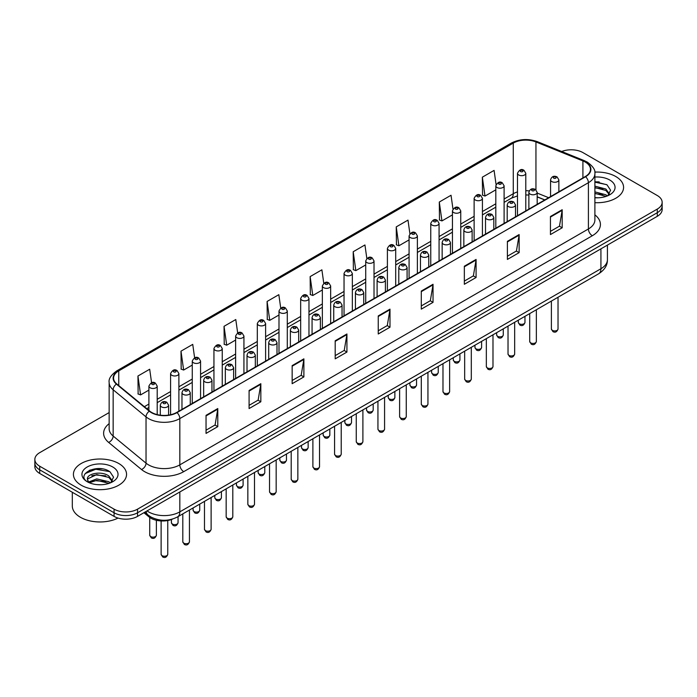 <?xml version="1.0" encoding="UTF-8"?>
<svg xmlns="http://www.w3.org/2000/svg" width="697" height="697" viewBox="0 0 697 697"><rect width="100%" height="100%" fill="white"/><g stroke="black" fill="none" stroke-linecap="round" stroke-linejoin="round"><path stroke-width="1.05" d="M544.723 199.961L537.178 196.911M172.682 519.03A16.606 9.584 180 0 1 149.01 516.904L143.913 512.704M615.799 176.541A26.564 15.334 0 0 0 594.785 172.107A26.564 15.334 0 0 1 615.799 176.541A26.564 15.334 0 0 1 623.58 187.388A26.564 15.334 0 0 0 615.799 176.541M118.769 463.505A26.564 15.334 0 0 0 89.817 460.177A26.564 15.334 0 0 0 73.42 474.352A26.564 15.334 0 0 0 81.201 485.199A26.564 15.334 0 0 0 110.152 488.519A26.564 15.334 0 0 0 126.549 474.352A26.564 15.334 0 0 0 118.769 463.505A26.564 15.334 0 0 0 89.817 460.177A26.564 15.334 0 0 0 73.42 474.352A26.564 15.334 0 0 0 81.201 485.199A26.564 15.334 0 0 0 110.152 488.519A26.564 15.334 0 0 0 126.549 474.352A26.564 15.334 0 0 0 118.769 463.505M585.28 162.087A17.713 10.228 180 0 1 590.464 169.319A17.713 10.228 180 0 1 585.28 176.541L176.69 412.441A17.713 10.228 180 0 1 149.663 411.073L116.782 383.96A17.713 10.228 180 0 1 113.576 378.096A17.713 10.228 180 0 1 118.76 370.865L513.271 143.103A17.713 10.228 180 0 1 535.949 141.953L582.91 160.937A17.713 10.228 180 0 1 585.28 162.087M585.585 161.904A18.157 10.481 0 0 0 583.162 160.728L536.211 141.744A18.157 10.481 0 0 0 512.957 142.92L118.446 370.691A18.157 10.481 0 0 0 116.416 384.108L149.297 411.221A18.157 10.481 0 0 0 177.003 412.624L585.585 176.724A18.157 10.481 0 0 0 585.585 161.904M109.15 412.572L39.712 452.658A16.606 9.584 0 0 0 34.85 459.436L34.85 466.668A16.606 9.584 0 0 0 39.712 473.446L114.073 516.381L114.073 512.765A16.606 9.584 0 0 0 137.553 512.765L657.288 212.698A16.606 9.584 0 0 0 662.15 205.92A16.606 9.584 0 0 1 657.288 212.698L137.553 512.765A16.606 9.584 0 0 1 114.073 512.765L39.712 469.83L114.073 512.765L114.073 509.15A16.606 9.584 0 0 0 137.553 509.15L657.288 209.083A16.606 9.584 0 0 0 662.15 202.304A16.606 9.584 0 0 0 657.288 195.526L582.927 152.591A16.606 9.584 0 0 0 561.695 151.51M34.85 463.052A16.606 9.584 0 0 0 39.712 469.83A16.606 9.584 0 0 1 34.85 463.052M206.042 415.334L206.042 433.412L217.786 426.634L217.786 408.555L206.042 415.334M206.042 430.197L215.085 424.978L217.734 409.156A4.426 2.553 -120 0 0 217.786 408.555M215.007 425.031L217.786 426.634M249.09 390.477L249.09 408.555L260.835 401.777L260.835 383.698L249.09 390.477M249.09 405.349L258.134 400.122L260.783 384.3A4.426 2.553 -120 0 0 260.835 383.698M258.056 400.174L260.835 401.777M292.148 365.62L292.148 383.698L303.883 376.92L303.883 358.842L292.148 365.62M292.148 380.492L301.182 375.274L303.84 359.443A4.426 2.553 -120 0 0 303.883 358.842M301.104 375.317L303.883 376.92M335.196 340.772L335.196 358.842L346.932 352.063L346.932 333.985L335.196 340.772M335.196 355.636L344.24 350.417L346.888 334.586A4.426 2.553 -120 0 0 346.932 333.985M344.161 350.46L346.932 352.063M550.447 216.497L550.447 234.567L562.183 227.788L562.183 209.719L550.447 216.497M550.447 231.36L559.491 226.142L562.139 210.32A4.426 2.553 -120 0 0 562.183 209.719M559.403 226.185L562.183 227.788M507.39 241.345L507.39 259.423L519.134 252.645L519.134 234.567L507.39 241.345M507.39 256.217L516.433 250.998L519.091 235.168A4.426 2.553 -120 0 0 519.134 234.567M516.355 251.042L519.134 252.645M464.341 266.202L464.341 284.28L476.086 277.502L476.086 259.423L464.341 266.202M464.341 281.074L473.385 275.855L476.034 260.025A4.426 2.553 -120 0 0 476.086 259.423M473.307 275.899L476.086 277.502M421.293 291.058L421.293 309.137L433.037 302.359L433.037 284.28L421.293 291.058M421.293 305.931L430.337 300.703L432.985 284.881A4.426 2.553 -120 0 0 433.037 284.28M430.258 300.755L433.037 302.359M378.244 315.915L378.244 333.994L389.989 327.207L389.989 309.137L378.244 315.915M378.244 330.779L387.288 325.56L389.937 309.738A4.426 2.553 -120 0 0 389.989 309.137M387.21 325.604L389.989 327.207M594.889 202.679A26.564 15.334 0 0 0 623.58 187.388A26.564 15.334 0 0 1 594.889 202.679M34.85 459.436A16.606 9.584 0 0 0 39.712 466.215L114.073 509.15M237.668 332.931L235.786 319.531L224.042 326.309L224.234 344.274M194.62 357.822L192.738 344.379L180.993 351.157L181.185 369.131M151.58 382.749L149.689 369.236L137.945 376.014L138.137 393.979M366.831 258.448L364.94 244.961L353.196 251.739L353.388 269.713M409.897 233.722L407.989 220.113L396.245 226.891L396.436 244.856M452.972 209.065L451.037 195.256L439.293 202.034L439.485 219.999M496.072 184.531L494.086 170.399L482.35 177.177L482.533 195.143M280.717 308.065L278.835 294.674L267.099 301.452L267.282 319.418M323.774 283.235L321.883 269.817L310.148 276.596L310.339 294.561M310.148 276.596L312.796 295.484L322.354 289.969M312.796 295.484L310.148 294.491M353.196 251.739L355.845 270.628L365.716 264.93M355.845 270.628L353.196 269.643M396.245 226.891L398.893 245.771L409.078 239.899M398.893 245.771L396.245 244.786M439.293 202.034L441.95 220.923L452.44 214.859M441.95 220.923L439.293 219.93M482.35 177.177L484.999 196.066L495.811 189.828M484.999 196.066L482.35 195.073M267.099 301.452L269.748 320.341L278.992 315M269.748 320.341L267.099 319.348M224.042 326.309L226.699 345.198L235.63 340.04M226.699 345.198L224.042 344.205M180.993 351.157L183.642 370.046L192.267 365.071M183.642 370.046L180.993 369.062M137.945 376.014L140.594 394.903L148.905 390.111M140.594 394.903L137.945 393.91M102.198 468.863A22.138 12.781 0 0 0 89.242 470.405M599.228 181.908A22.138 12.781 0 0 0 594.889 181.9M114.073 516.381A16.606 9.584 0 0 0 137.553 516.381L657.288 216.314A16.606 9.584 0 0 0 662.15 209.536L662.15 202.304M594.889 197.617L598.209 197.791M594.889 191.875L605.867 194.768L607.331 195.944M594.889 193.313L606.129 196.388M594.889 186.143L605.867 189.026L609.457 193.993M594.889 187.571L605.867 190.464L609.178 194.367M594.889 197.739A18.044 10.42 0 0 0 609.779 194.759A18.044 10.42 0 0 0 609.779 180.026A18.044 10.42 0 0 0 594.889 177.047M607.758 195.77L610.581 190.211L607.009 184.827L594.889 181.603M594.889 182.161L606.765 184.661M594.889 187.894L602.766 188.878M594.889 193.635L602.766 194.62M72.314 492.265L72.314 505.987A27.671 15.979 0 0 0 80.416 517.279A27.671 15.979 0 0 0 118.063 518.08M96.961 484.624L101.178 484.746M88.685 481.976L96.744 478.9L108.828 481.723L110.292 482.899M89.425 482.751L96.744 480.338L109.098 483.343M88.815 482.533L87.517 479.501A12.511 7.223 0 0 0 89.538 482.847M112.426 480.956L108.828 475.99C101.318 470.388 85.87 473.847 87.517 479.501L87.474 478.952M87.552 479.675L87.9 478.752L96.744 474.596L108.828 477.419L112.139 481.322M110.718 482.725L113.55 477.175L109.969 471.782C97.31 462.686 74.806 474.674 87.805 482.028L88.449 482.429M112.748 466.981A18.044 10.42 0 0 0 87.221 466.981A18.044 10.42 0 0 0 87.221 481.714A18.044 10.42 0 0 0 112.748 481.714A18.044 10.42 0 0 0 112.748 466.981M85.165 473.594L95.759 469.247L109.725 471.625M91.786 475.711L95.759 474.988L105.735 475.842M91.786 481.444L95.759 480.721L105.735 481.583M149.01 515.763L149.01 516.904M594.889 214.859A27.671 15.979 180 0 1 592.319 235.743L183.738 471.642A5.532 3.197 60 0 1 179.826 464.864L588.407 228.965A22.138 12.781 0 0 0 594.889 219.93L594.889 173.649A22.138 12.781 180 0 1 588.407 182.692A5.532 3.197 -120 0 0 585.585 176.724M183.738 471.642A27.671 15.979 180 0 1 144.601 471.642A27.671 15.979 180 0 1 141.5 469.508L108.619 442.395A27.671 15.979 180 0 1 109.15 423.645M148.513 464.864A22.138 12.781 0 0 0 179.826 464.864L179.826 418.583A22.138 12.781 180 0 1 146.03 416.876L113.149 389.771A22.138 12.781 180 0 1 109.15 382.435L109.15 428.716A22.138 12.781 0 0 0 113.149 436.043L146.03 463.156A22.138 12.781 0 0 0 148.513 464.864M594.889 173.649C595.63 170.199 593.086 166.339 587.257 162.079L584.347 160.667A5.532 2.596 112 0 0 583.162 160.728M584.347 160.667L537.396 141.683C528.221 138.442 519.518 138.912 511.284 143.094A5.532 3.197 60 0 1 512.957 142.92M118.446 370.691A5.532 3.197 -120 0 0 116.782 370.865C111.032 374.995 108.488 378.854 109.15 382.435M116.416 384.108A5.532 3.703 129.5 0 0 113.149 389.771L113.149 436.043A5.532 3.703 -50.5 0 1 108.619 442.395M537.396 141.683A5.532 2.596 112 0 0 536.211 141.744M149.297 411.221A5.532 3.703 129.5 0 0 146.03 416.876L146.03 463.156A5.532 3.703 -50.5 0 1 141.5 469.508M177.003 412.624A5.532 3.197 60 0 1 179.826 418.583L588.407 182.692L588.407 228.965A5.532 3.197 60 0 0 592.319 235.743M137.553 509.15L137.553 516.381M657.288 209.083L657.288 216.314M39.712 466.215L39.712 473.446M118.76 370.865L118.76 385.598M582.91 160.937L582.91 177.909M535.949 141.953L535.949 189.819M548.635 197.695L537.178 193.069M529.232 190.917A17.713 10.228 0 0 0 525.791 190.717M517.488 191.91A17.713 10.228 0 0 0 513.271 193.714L504.105 199.002M513.271 143.103L513.271 193.714A9.958 5.75 60 0 1 511.206 198.279L504.105 202.374M495.811 203.794L482.429 211.522M474.126 216.314L460.743 224.042M452.44 228.834L439.066 236.553M430.763 241.354L417.381 249.073M409.078 253.865L395.704 261.593M387.401 266.385L374.019 274.113M365.716 278.905L352.342 286.624M344.039 291.424L330.657 299.144M322.354 303.936L308.971 311.664M300.668 316.455L287.295 324.183M278.992 328.975L265.609 336.703M257.306 341.495L243.933 349.214M235.63 354.006L222.247 361.734M213.944 366.526L200.57 374.254M192.267 379.046L178.885 386.774M170.582 391.566L157.2 399.285M148.905 404.077L144.357 406.7M544.845 199.891L537.936 197.094A9.958 4.67 -68 0 1 537.178 196.598M378.244 316.482L389.937 309.738M421.293 291.634L432.985 284.881M464.341 266.777L476.034 260.025M507.39 241.92L519.091 235.168M550.447 217.063L562.139 210.32M335.196 341.338L346.888 334.586M292.148 366.195L303.84 359.443M249.09 391.052L260.783 384.3M206.042 415.909L217.734 409.156M147.023 510.91A22.138 12.781 0 0 0 148.513 511.859A22.138 12.781 0 0 0 179.826 511.859L600.927 268.737A22.138 12.781 0 0 0 607.418 259.693C607.575 265.191 604.647 269.896 598.636 273.799L177.526 516.93A11.074 6.395 60 0 0 179.826 511.859L179.826 491.977M600.927 248.846L600.927 268.737A11.074 6.395 60 0 1 598.636 273.799M146.126 511.424A11.074 7.406 129.5 0 0 148.06 515.031L144.697 512.251M558.027 329.001C556.938 331.981 555.239 332.861 552.939 331.624L551.388 329.001A3.319 1.917 0 0 0 552.364 330.352A3.319 1.917 0 0 0 555.979 330.77A3.319 1.917 0 0 0 558.027 329.001L558.027 297.244M551.771 181.56A4.147 2.396 180 0 1 550.56 179.87C551.623 176.463 553.793 175.47 557.069 176.907L558.863 179.87A4.147 2.396 180 0 1 556.302 182.083A4.147 2.396 180 0 1 551.771 181.56M555.692 177.038A1.385 0.802 0 0 0 553.732 177.038A1.385 0.802 0 0 0 553.732 178.171A1.385 0.802 0 0 0 555.692 178.171A1.385 0.802 0 0 0 555.692 177.038M519.291 323.774A3.319 1.917 0 0 0 522.907 324.192A3.319 1.917 0 0 0 524.963 322.423C523.865 325.412 522.166 326.283 519.866 325.046L518.315 322.423A3.319 1.917 0 0 0 519.291 323.774M525.791 210.886L525.791 173.292A4.147 2.396 180 0 1 523.229 175.505A4.147 2.396 180 0 1 518.707 174.982A4.147 2.396 180 0 1 517.488 173.292L517.488 215.678M520.659 171.593A1.385 0.802 0 0 0 522.619 171.593A1.385 0.802 0 0 0 522.619 170.469A1.385 0.802 0 0 0 520.659 170.469A1.385 0.802 0 0 0 520.659 171.593M536.35 341.513C535.252 344.501 533.553 345.372 531.253 344.135L529.711 341.513A3.319 1.917 0 0 0 530.678 342.872A3.319 1.917 0 0 0 534.303 343.29A3.319 1.917 0 0 0 536.35 341.513L536.35 309.764M530.095 194.08A4.147 2.396 180 0 1 528.875 192.381C529.938 188.983 532.107 187.99 535.392 189.427L537.178 192.381A4.147 2.396 180 0 1 534.616 194.602A4.147 2.396 180 0 1 530.095 194.08M534.007 189.558A1.385 0.802 0 0 0 532.046 189.558A1.385 0.802 0 0 0 532.046 190.69A1.385 0.802 0 0 0 534.007 190.69A1.385 0.802 0 0 0 534.007 189.558M514.665 354.032C513.576 357.021 511.877 357.892 509.568 356.655L508.026 354.032A3.319 1.917 0 0 0 509.002 355.392A3.319 1.917 0 0 0 512.617 355.801A3.319 1.917 0 0 0 514.665 354.032L514.665 322.284M508.409 206.6A4.147 2.396 180 0 1 507.198 204.901C508.252 201.494 510.431 200.509 513.706 201.938L515.501 204.901A4.147 2.396 180 0 1 512.94 207.114A4.147 2.396 180 0 1 508.409 206.6M512.321 202.078A1.385 0.802 0 0 0 510.37 202.078A1.385 0.802 0 0 0 510.37 203.21A1.385 0.802 0 0 0 512.321 203.21A1.385 0.802 0 0 0 512.321 202.078M492.988 366.552C491.89 369.541 490.191 370.412 487.891 369.175L486.34 366.552A3.319 1.917 0 0 0 487.316 367.903A3.319 1.917 0 0 0 490.932 368.321A3.319 1.917 0 0 0 492.988 366.552L492.988 334.795M486.733 219.111A4.147 2.396 180 0 1 485.513 217.42C486.576 214.014 488.745 213.029 492.03 214.458L493.816 217.42A4.147 2.396 180 0 1 491.254 219.633A4.147 2.396 180 0 1 486.733 219.111M490.644 214.598A1.385 0.802 0 0 0 488.684 214.598A1.385 0.802 0 0 0 488.684 215.721A1.385 0.802 0 0 0 490.644 215.721A1.385 0.802 0 0 0 490.644 214.598M471.303 379.072C470.214 382.052 468.515 382.932 466.206 381.695L464.664 379.072A3.319 1.917 0 0 0 465.64 380.423A3.319 1.917 0 0 0 469.255 380.841A3.319 1.917 0 0 0 471.303 379.072L471.303 347.315M465.047 231.631A4.147 2.396 180 0 1 463.836 229.94C464.89 226.534 467.068 225.54 470.344 226.978L472.13 229.94A4.147 2.396 180 0 1 469.569 232.153A4.147 2.396 180 0 1 465.047 231.631M468.959 227.117A1.385 0.802 0 0 0 467.007 227.117A1.385 0.802 0 0 0 467.007 228.241A1.385 0.802 0 0 0 468.959 228.241A1.385 0.802 0 0 0 468.959 227.117M497.606 336.294A3.319 1.917 0 0 0 501.23 336.712A3.319 1.917 0 0 0 503.278 334.943C502.188 337.923 500.49 338.803 498.181 337.566L496.639 334.943A3.319 1.917 0 0 0 497.606 336.294M504.105 223.406L504.105 185.811A4.147 2.396 180 0 1 501.544 188.024A4.147 2.396 180 0 1 497.022 187.502A4.147 2.396 180 0 1 495.811 185.811L495.811 228.198M498.982 184.113A1.385 0.802 0 0 0 500.934 184.113A1.385 0.802 0 0 0 500.934 182.989A1.385 0.802 0 0 0 498.982 182.989A1.385 0.802 0 0 0 498.982 184.113M475.929 348.814A3.319 1.917 0 0 0 479.545 349.232A3.319 1.917 0 0 0 481.601 347.454C480.503 350.443 478.804 351.323 476.504 350.077L474.953 347.454A3.319 1.917 0 0 0 475.929 348.814M482.429 235.926L482.429 198.323A4.147 2.396 180 0 1 479.867 200.544A4.147 2.396 180 0 1 475.345 200.022A4.147 2.396 180 0 1 474.126 198.323L474.126 240.718M477.297 196.632A1.385 0.802 0 0 0 479.257 196.632A1.385 0.802 0 0 0 479.257 195.5A1.385 0.802 0 0 0 477.297 195.5A1.385 0.802 0 0 0 477.297 196.632M454.244 361.334A3.319 1.917 0 0 0 457.868 361.743A3.319 1.917 0 0 0 459.915 359.974C458.826 362.963 457.127 363.834 454.819 362.597L453.277 359.974A3.319 1.917 0 0 0 454.244 361.334M460.743 248.446L460.743 210.843A4.147 2.396 180 0 1 458.182 213.055A4.147 2.396 180 0 1 453.66 212.541A4.147 2.396 180 0 1 452.44 210.843L452.44 253.238M455.62 209.152A1.385 0.802 0 0 0 457.572 209.152A1.385 0.802 0 0 0 457.572 208.02A1.385 0.802 0 0 0 455.62 208.02A1.385 0.802 0 0 0 455.62 209.152M449.626 391.583C448.528 394.572 446.829 395.443 444.529 394.206L442.978 391.583A3.319 1.917 0 0 0 443.954 392.942A3.319 1.917 0 0 0 447.57 393.361A3.319 1.917 0 0 0 449.626 391.583L449.626 359.835M443.37 244.15A4.147 2.396 180 0 1 442.151 242.451C443.214 239.054 445.383 238.06 448.668 239.498L450.454 242.451A4.147 2.396 180 0 1 447.892 244.673A4.147 2.396 180 0 1 443.37 244.15M447.282 239.629A1.385 0.802 0 0 0 445.322 239.629A1.385 0.802 0 0 0 445.322 240.761A1.385 0.802 0 0 0 447.282 240.761A1.385 0.802 0 0 0 447.282 239.629M427.941 404.103C426.852 407.092 425.153 407.963 422.844 406.726L421.302 404.103A3.319 1.917 0 0 0 422.269 405.462A3.319 1.917 0 0 0 425.893 405.872A3.319 1.917 0 0 0 427.941 404.103L427.941 372.355M421.685 256.67A4.147 2.396 180 0 1 420.465 254.971C421.528 251.565 423.698 250.58 426.982 252.009L428.768 254.971A4.147 2.396 180 0 1 426.207 257.184A4.147 2.396 180 0 1 421.685 256.67M425.597 252.148A1.385 0.802 0 0 0 423.645 252.148A1.385 0.802 0 0 0 423.645 253.281A1.385 0.802 0 0 0 425.597 253.281A1.385 0.802 0 0 0 425.597 252.148M406.264 416.623C405.166 419.611 403.467 420.483 401.167 419.245L399.616 416.623A3.319 1.917 0 0 0 400.592 417.973A3.319 1.917 0 0 0 404.208 418.392A3.319 1.917 0 0 0 406.264 416.623L406.264 384.875M400 269.181A4.147 2.396 180 0 1 398.789 267.491C399.851 264.085 402.021 263.1 405.297 264.529L407.092 267.491A4.147 2.396 180 0 1 404.53 269.704A4.147 2.396 180 0 1 400 269.181M403.92 264.668A1.385 0.802 0 0 0 401.96 264.668A1.385 0.802 0 0 0 401.96 265.792A1.385 0.802 0 0 0 403.92 265.792A1.385 0.802 0 0 0 403.92 264.668M432.567 373.845A3.319 1.917 0 0 0 436.183 374.263A3.319 1.917 0 0 0 438.23 372.494C437.141 375.483 435.442 376.354 433.142 375.117L431.591 372.494A3.319 1.917 0 0 0 432.567 373.845M439.066 260.957L439.066 223.362A4.147 2.396 180 0 1 436.505 225.575A4.147 2.396 180 0 1 431.974 225.061A4.147 2.396 180 0 1 430.763 223.362L430.763 265.749M433.935 221.663A1.385 0.802 0 0 0 435.895 221.663A1.385 0.802 0 0 0 435.895 220.54A1.385 0.802 0 0 0 433.935 220.54A1.385 0.802 0 0 0 433.935 221.663M410.882 386.365A3.319 1.917 0 0 0 414.506 386.783A3.319 1.917 0 0 0 416.553 385.014C415.456 387.994 413.757 388.874 411.457 387.637L409.914 385.014A3.319 1.917 0 0 0 410.882 386.365M417.381 273.477L417.381 235.882A4.147 2.396 180 0 1 414.82 238.095A4.147 2.396 180 0 1 410.298 237.572A4.147 2.396 180 0 1 409.078 235.882L409.078 278.269M412.249 234.183A1.385 0.802 0 0 0 414.21 234.183A1.385 0.802 0 0 0 414.21 233.059A1.385 0.802 0 0 0 412.249 233.059A1.385 0.802 0 0 0 412.249 234.183M389.205 398.884A3.319 1.917 0 0 0 392.82 399.303A3.319 1.917 0 0 0 394.868 397.525C393.779 400.514 392.08 401.394 389.771 400.148L388.229 397.525A3.319 1.917 0 0 0 389.205 398.884M395.704 285.997L395.704 248.402A4.147 2.396 180 0 1 393.143 250.615A4.147 2.396 180 0 1 388.612 250.092A4.147 2.396 180 0 1 387.401 248.402L387.401 290.788M390.573 246.703A1.385 0.802 0 0 0 392.524 246.703A1.385 0.802 0 0 0 392.524 245.571A1.385 0.802 0 0 0 390.573 245.571A1.385 0.802 0 0 0 390.573 246.703M384.578 429.143C383.481 432.123 381.782 433.003 379.482 431.765L377.94 429.143A3.319 1.917 0 0 0 378.907 430.493A3.319 1.917 0 0 0 382.531 430.912A3.319 1.917 0 0 0 384.578 429.143L384.578 397.386M378.323 281.701A4.147 2.396 180 0 1 377.103 280.011C378.166 276.604 380.335 275.62 383.62 277.049L385.406 280.011A4.147 2.396 180 0 1 382.845 282.224A4.147 2.396 180 0 1 378.323 281.701M382.235 277.188A1.385 0.802 0 0 0 380.274 277.188A1.385 0.802 0 0 0 380.274 278.312A1.385 0.802 0 0 0 382.235 278.312A1.385 0.802 0 0 0 382.235 277.188M362.893 441.654C361.804 444.642 360.105 445.522 357.796 444.277L356.254 441.654A3.319 1.917 0 0 0 357.23 443.013A3.319 1.917 0 0 0 360.846 443.431A3.319 1.917 0 0 0 362.893 441.654L362.893 409.906M356.637 294.221A4.147 2.396 180 0 1 355.426 292.522C356.489 289.124 358.659 288.131 361.935 289.569L363.729 292.522A4.147 2.396 180 0 1 361.168 294.744A4.147 2.396 180 0 1 356.637 294.221M360.558 289.699A1.385 0.802 0 0 0 358.598 289.699A1.385 0.802 0 0 0 358.598 290.832A1.385 0.802 0 0 0 360.558 290.832A1.385 0.802 0 0 0 360.558 289.699M341.216 454.174C340.119 457.162 338.42 458.034 336.12 456.796L334.577 454.174A3.319 1.917 0 0 0 335.545 455.533A3.319 1.917 0 0 0 339.169 455.943A3.319 1.917 0 0 0 341.216 454.174L341.216 422.426M334.961 306.741A4.147 2.396 180 0 1 333.741 305.042C334.804 301.635 336.973 300.651 340.258 302.08L342.044 305.042A4.147 2.396 180 0 1 339.483 307.255A4.147 2.396 180 0 1 334.961 306.741M338.873 302.219A1.385 0.802 0 0 0 336.912 302.219A1.385 0.802 0 0 0 336.912 303.352A1.385 0.802 0 0 0 338.873 303.352A1.385 0.802 0 0 0 338.873 302.219M319.531 466.694C318.442 469.682 316.743 470.553 314.434 469.316L312.892 466.694A3.319 1.917 0 0 0 313.868 468.044A3.319 1.917 0 0 0 317.483 468.462A3.319 1.917 0 0 0 319.531 466.694L319.531 434.945M313.275 319.261A4.147 2.396 180 0 1 312.064 317.562C313.119 314.155 315.297 313.171 318.573 314.6L320.367 317.562A4.147 2.396 180 0 1 317.797 319.775A4.147 2.396 180 0 1 313.275 319.261M317.187 314.739A1.385 0.802 0 0 0 315.236 314.739A1.385 0.802 0 0 0 315.236 315.863A1.385 0.802 0 0 0 317.187 315.863A1.385 0.802 0 0 0 317.187 314.739M297.854 479.214C296.756 482.193 295.058 483.073 292.757 481.836L291.207 479.214A3.319 1.917 0 0 0 292.182 480.564A3.319 1.917 0 0 0 295.798 480.982A3.319 1.917 0 0 0 297.854 479.214L297.854 447.457M291.599 331.772A4.147 2.396 180 0 1 290.379 330.082C291.442 326.675 293.611 325.691 296.896 327.12L298.682 330.082A4.147 2.396 180 0 1 296.12 332.295A4.147 2.396 180 0 1 291.599 331.772M295.511 327.259A1.385 0.802 0 0 0 293.55 327.259A1.385 0.802 0 0 0 293.55 328.383A1.385 0.802 0 0 0 295.511 328.383A1.385 0.802 0 0 0 295.511 327.259M367.519 411.404A3.319 1.917 0 0 0 371.135 411.814A3.319 1.917 0 0 0 373.191 410.045C372.093 413.033 370.395 413.905 368.094 412.668L366.544 410.045A3.319 1.917 0 0 0 367.519 411.404M374.019 298.516L374.019 260.913A4.147 2.396 180 0 1 371.457 263.126A4.147 2.396 180 0 1 366.936 262.612A4.147 2.396 180 0 1 365.716 260.913L365.716 303.308M368.887 259.223A1.385 0.802 0 0 0 370.848 259.223A1.385 0.802 0 0 0 370.848 258.09A1.385 0.802 0 0 0 368.887 258.09A1.385 0.802 0 0 0 368.887 259.223M345.843 423.924A3.319 1.917 0 0 0 349.458 424.334A3.319 1.917 0 0 0 351.506 422.565C350.417 425.553 348.718 426.425 346.409 425.187L344.867 422.565A3.319 1.917 0 0 0 345.843 423.924M352.342 311.028L352.342 273.433A4.147 2.396 180 0 1 349.772 275.646A4.147 2.396 180 0 1 345.25 275.132A4.147 2.396 180 0 1 344.039 273.433L344.039 315.819M347.211 271.743A1.385 0.802 0 0 0 349.162 271.743A1.385 0.802 0 0 0 349.162 270.61A1.385 0.802 0 0 0 347.211 270.61A1.385 0.802 0 0 0 347.211 271.743M324.157 436.435A3.319 1.917 0 0 0 327.773 436.853A3.319 1.917 0 0 0 329.829 435.085C328.731 438.065 327.032 438.944 324.732 437.707L323.181 435.085A3.319 1.917 0 0 0 324.157 436.435M330.657 323.547L330.657 285.953A4.147 2.396 180 0 1 328.095 288.166A4.147 2.396 180 0 1 323.574 287.643A4.147 2.396 180 0 1 322.354 285.953L322.354 328.339M325.525 284.254A1.385 0.802 0 0 0 327.485 284.254A1.385 0.802 0 0 0 327.485 283.13A1.385 0.802 0 0 0 325.525 283.13A1.385 0.802 0 0 0 325.525 284.254M302.472 448.955A3.319 1.917 0 0 0 306.096 449.373A3.319 1.917 0 0 0 308.144 447.596C307.055 450.584 305.356 451.464 303.047 450.218L301.505 447.596A3.319 1.917 0 0 0 302.472 448.955M308.971 336.067L308.971 298.473A4.147 2.396 180 0 1 306.41 300.686A4.147 2.396 180 0 1 301.888 300.163A4.147 2.396 180 0 1 300.668 298.473L300.668 340.859M303.848 296.774A1.385 0.802 0 0 0 305.8 296.774A1.385 0.802 0 0 0 305.8 295.641A1.385 0.802 0 0 0 303.848 295.641A1.385 0.802 0 0 0 303.848 296.774M280.795 461.475A3.319 1.917 0 0 0 284.411 461.884A3.319 1.917 0 0 0 286.467 460.116C285.369 463.104 283.67 463.975 281.37 462.738L279.819 460.116A3.319 1.917 0 0 0 280.795 461.475M287.295 348.587L287.295 310.984A4.147 2.396 180 0 1 284.733 313.197A4.147 2.396 180 0 1 280.203 312.683A4.147 2.396 180 0 1 278.992 310.984L278.992 353.379M282.163 309.294A1.385 0.802 0 0 0 284.123 309.294A1.385 0.802 0 0 0 284.123 308.161A1.385 0.802 0 0 0 282.163 308.161A1.385 0.802 0 0 0 282.163 309.294M276.169 491.725C275.08 494.713 273.381 495.593 271.072 494.347L269.53 491.725A3.319 1.917 0 0 0 270.497 493.084A3.319 1.917 0 0 0 274.121 493.502A3.319 1.917 0 0 0 276.169 491.725L276.169 459.976M269.913 344.292A4.147 2.396 180 0 1 268.702 342.602C269.756 339.195 271.926 338.202 275.21 339.639L276.997 342.602A4.147 2.396 180 0 1 274.435 344.815A4.147 2.396 180 0 1 269.913 344.292M273.825 339.77A1.385 0.802 0 0 0 271.874 339.77A1.385 0.802 0 0 0 271.874 340.903A1.385 0.802 0 0 0 273.825 340.903A1.385 0.802 0 0 0 273.825 339.77M254.492 504.245C253.394 507.233 251.695 508.104 249.395 506.867L247.844 504.245A3.319 1.917 0 0 0 248.82 505.604A3.319 1.917 0 0 0 252.436 506.013A3.319 1.917 0 0 0 254.492 504.245L254.492 472.496M248.237 356.812A4.147 2.396 180 0 1 247.017 355.113C248.08 351.706 250.249 350.722 253.534 352.151L255.32 355.113A4.147 2.396 180 0 1 252.758 357.326A4.147 2.396 180 0 1 248.237 356.812M252.148 352.29A1.385 0.802 0 0 0 250.188 352.29A1.385 0.802 0 0 0 250.188 353.423A1.385 0.802 0 0 0 252.148 353.423A1.385 0.802 0 0 0 252.148 352.29M232.807 516.765C231.718 519.753 230.019 520.624 227.71 519.387L226.168 516.765A3.319 1.917 0 0 0 227.135 518.124A3.319 1.917 0 0 0 230.759 518.533A3.319 1.917 0 0 0 232.807 516.765L232.807 485.016M226.551 369.332A4.147 2.396 180 0 1 225.331 367.633C226.394 364.226 228.564 363.242 231.848 364.67L233.634 367.633A4.147 2.396 180 0 1 231.073 369.846A4.147 2.396 180 0 1 226.551 369.332M230.463 364.81A1.385 0.802 0 0 0 228.511 364.81A1.385 0.802 0 0 0 228.511 365.942A1.385 0.802 0 0 0 230.463 365.942A1.385 0.802 0 0 0 230.463 364.81M211.121 529.284C210.032 532.264 208.333 533.144 206.033 531.907L204.482 529.284A3.319 1.917 0 0 0 205.458 530.635A3.319 1.917 0 0 0 209.074 531.053A3.319 1.917 0 0 0 211.121 529.284L211.121 497.527M204.866 381.843A4.147 2.396 180 0 1 203.655 380.153C204.718 376.746 206.887 375.761 210.163 377.19L211.958 380.153A4.147 2.396 180 0 1 209.396 382.365A4.147 2.396 180 0 1 204.866 381.843M208.786 377.33A1.385 0.802 0 0 0 206.826 377.33A1.385 0.802 0 0 0 206.826 378.454A1.385 0.802 0 0 0 208.786 378.454A1.385 0.802 0 0 0 208.786 377.33M189.445 541.796C188.347 544.784 186.648 545.664 184.348 544.418L182.806 541.796A3.319 1.917 0 0 0 183.773 543.155A3.319 1.917 0 0 0 187.397 543.573A3.319 1.917 0 0 0 189.445 541.796L189.445 510.047M183.189 394.363A4.147 2.396 180 0 1 181.969 392.672C183.032 389.266 185.202 388.273 188.486 389.71L190.272 392.672A4.147 2.396 180 0 1 187.711 394.885A4.147 2.396 180 0 1 183.189 394.363M187.101 389.841A1.385 0.802 0 0 0 185.141 389.841A1.385 0.802 0 0 0 185.141 390.973A1.385 0.802 0 0 0 187.101 390.973A1.385 0.802 0 0 0 187.101 389.841M167.759 554.315C166.67 557.304 164.971 558.175 162.662 556.938L161.12 554.315A3.319 1.917 0 0 0 162.096 555.675A3.319 1.917 0 0 0 165.712 556.084A3.319 1.917 0 0 0 167.759 554.315L167.759 520.52M161.504 406.882A4.147 2.396 180 0 1 160.293 405.184C161.347 401.777 163.525 400.792 166.801 402.221L168.596 405.184A4.147 2.396 180 0 1 166.025 407.397A4.147 2.396 180 0 1 161.504 406.882M165.416 402.361A1.385 0.802 0 0 0 163.464 402.361A1.385 0.802 0 0 0 163.464 403.493A1.385 0.802 0 0 0 165.416 403.493A1.385 0.802 0 0 0 165.416 402.361M259.11 473.995A3.319 1.917 0 0 0 262.734 474.404A3.319 1.917 0 0 0 264.782 472.636C263.684 475.624 261.985 476.495 259.685 475.258L258.143 472.636A3.319 1.917 0 0 0 259.11 473.995M265.609 361.098L265.609 323.504A4.147 2.396 180 0 1 263.048 325.717A4.147 2.396 180 0 1 258.526 325.203A4.147 2.396 180 0 1 257.306 323.504L257.306 365.89M260.486 321.814A1.385 0.802 0 0 0 262.438 321.814A1.385 0.802 0 0 0 262.438 320.681A1.385 0.802 0 0 0 260.486 320.681A1.385 0.802 0 0 0 260.486 321.814M237.433 486.506A3.319 1.917 0 0 0 241.049 486.924A3.319 1.917 0 0 0 243.096 485.156C242.007 488.144 240.308 489.015 238.008 487.778L236.457 485.156A3.319 1.917 0 0 0 237.433 486.506M243.933 373.618L243.933 336.024A4.147 2.396 180 0 1 241.371 338.237A4.147 2.396 180 0 1 236.841 337.714A4.147 2.396 180 0 1 235.63 336.024L235.63 378.41M238.801 334.325A1.385 0.802 0 0 0 240.761 334.325A1.385 0.802 0 0 0 240.761 333.201A1.385 0.802 0 0 0 238.801 333.201A1.385 0.802 0 0 0 238.801 334.325M215.748 499.026A3.319 1.917 0 0 0 219.372 499.444A3.319 1.917 0 0 0 221.419 497.667C220.322 500.655 218.623 501.535 216.323 500.289L214.781 497.667A3.319 1.917 0 0 0 215.748 499.026M222.247 386.138L222.247 348.544A4.147 2.396 180 0 1 219.686 350.757A4.147 2.396 180 0 1 215.164 350.234A4.147 2.396 180 0 1 213.944 348.544L213.944 390.93M217.115 346.845A1.385 0.802 0 0 0 219.076 346.845A1.385 0.802 0 0 0 219.076 345.712A1.385 0.802 0 0 0 217.115 345.712A1.385 0.802 0 0 0 217.115 346.845M194.071 511.546A3.319 1.917 0 0 0 197.687 511.964A3.319 1.917 0 0 0 199.734 510.187C198.645 513.175 196.946 514.046 194.637 512.809L193.095 510.187A3.319 1.917 0 0 0 194.071 511.546M200.57 398.658L200.57 361.055A4.147 2.396 180 0 1 198 363.268A4.147 2.396 180 0 1 193.478 362.754A4.147 2.396 180 0 1 192.267 361.055L192.267 403.45M195.439 359.364A1.385 0.802 0 0 0 197.39 359.364A1.385 0.802 0 0 0 197.39 358.232A1.385 0.802 0 0 0 195.439 358.232A1.385 0.802 0 0 0 195.439 359.364M172.386 524.066A3.319 1.917 0 0 0 176.001 524.475A3.319 1.917 0 0 0 178.057 522.706C176.96 525.695 175.261 526.566 172.961 525.329L171.41 522.706A3.319 1.917 0 0 0 172.386 524.066M178.885 411.169L178.885 373.575A4.147 2.396 180 0 1 176.324 375.788A4.147 2.396 180 0 1 171.802 375.274A4.147 2.396 180 0 1 170.582 373.575L170.582 414.741M173.753 371.884A1.385 0.802 0 0 0 175.714 371.884A1.385 0.802 0 0 0 175.714 370.752A1.385 0.802 0 0 0 173.753 370.752A1.385 0.802 0 0 0 173.753 371.884M150.7 536.577A3.319 1.917 0 0 0 154.325 536.995A3.319 1.917 0 0 0 156.372 535.226C155.283 538.215 153.584 539.086 151.275 537.849L149.733 535.226A3.319 1.917 0 0 0 150.7 536.577M157.2 414.61L157.2 386.094A4.147 2.396 180 0 1 154.638 388.307A4.147 2.396 180 0 1 150.116 387.785A4.147 2.396 180 0 1 148.905 386.094L148.905 410.446M152.077 384.395A1.385 0.802 0 0 0 154.028 384.395A1.385 0.802 0 0 0 154.028 383.272A1.385 0.802 0 0 0 152.077 383.272A1.385 0.802 0 0 0 152.077 384.395M511.284 143.094L116.782 370.865M537.936 197.094L537.178 196.807M528.875 195.055L525.791 194.933M517.488 195.883L511.206 198.279M495.811 207.166L482.429 214.894M474.126 219.686L460.743 227.405M452.44 232.206L439.066 239.925M430.763 244.717L417.381 252.445M409.078 257.237L395.704 264.965M387.401 269.756L374.019 277.476M365.716 282.276L352.342 289.996M344.039 294.787L330.657 302.515M322.354 307.307L308.971 315.035M300.668 319.827L287.295 327.555M278.992 332.347L265.609 340.066M257.306 344.858L243.933 352.586M235.63 357.378L222.247 365.106M213.944 369.898L200.57 377.626M192.267 382.418L178.885 390.137M170.582 394.929L157.2 402.657M148.905 407.449L146.762 408.686M177.526 516.93C168.622 521.4 159.718 521.4 150.805 516.93L148.06 515.031M607.418 259.693L607.418 245.109M551.388 329.001L551.388 301.078M550.56 196.589L550.56 179.87M558.863 191.797L558.863 179.87M524.963 322.423L524.963 316.342M525.791 173.292L524.005 170.329C521.591 168.596 519.422 169.58 517.488 173.292M518.315 322.423L518.315 320.176M529.711 341.513L529.711 313.598M528.875 209.109L528.875 192.381M537.178 204.317L537.178 192.381M508.026 354.032L508.026 326.118M507.198 221.62L507.198 204.901M515.501 216.828L515.501 204.901M486.34 366.552L486.34 338.637M485.513 234.14L485.513 217.42M493.816 229.348L493.816 217.42M464.664 379.072L464.664 351.149M463.836 246.66L463.836 229.94M472.13 241.868L472.13 229.94M503.278 334.943L503.278 328.853M504.105 185.811L502.319 182.849C499.915 181.107 497.745 182.1 495.811 185.811M496.639 334.943L496.639 332.696M481.601 347.454L481.601 341.373M482.429 198.323L480.642 195.369C478.229 193.627 476.06 194.611 474.126 198.323M474.953 347.454L474.953 345.207M459.915 359.974L459.915 353.893M460.743 210.843L458.957 207.88C456.552 206.146 454.374 207.131 452.44 210.843M453.277 359.974L453.277 357.727M442.978 391.583L442.978 363.668M442.151 259.179L442.151 242.451M450.454 254.388L450.454 242.451M421.302 404.103L421.302 376.188M420.465 271.691L420.465 254.971M428.768 266.899L428.768 254.971M399.616 416.623L399.616 388.708M398.789 284.21L398.789 267.491M407.092 279.419L407.092 267.491M438.23 372.494L438.23 366.413M439.066 223.362L437.272 220.4C434.867 218.666 432.698 219.651 430.763 223.362M431.591 372.494L431.591 370.246M416.553 385.014L416.553 378.924M417.381 235.882L415.595 232.92C413.182 231.177 411.012 232.171 409.078 235.882M409.914 385.014L409.914 382.766M394.868 397.525L394.868 391.444M395.704 248.402L393.91 245.44C391.505 243.697 389.335 244.682 387.401 248.402M388.229 397.525L388.229 395.277M377.94 429.143L377.94 401.219M377.103 296.73L377.103 280.011M385.406 291.938L385.406 280.011M356.254 441.654L356.254 413.739M355.426 309.25L355.426 292.522M363.729 304.458L363.729 292.522M334.577 454.174L334.577 426.259M333.741 321.77L333.741 305.042M342.044 316.969L342.044 305.042M312.892 466.694L312.892 438.779M312.064 334.281L312.064 317.562M320.367 329.489L320.367 317.562M291.207 479.214L291.207 451.29M290.379 346.801L290.379 330.082M298.682 342.009L298.682 330.082M373.191 410.045L373.191 403.964M374.019 260.913L372.233 257.951C369.819 256.217 367.65 257.202 365.716 260.913M366.544 410.045L366.544 407.797M351.506 422.565L351.506 416.484M352.342 273.433L350.547 270.471C348.143 268.737 345.973 269.722 344.039 273.433M344.867 422.565L344.867 420.317M329.829 435.085L329.829 428.995M330.657 285.953L328.871 282.991C326.457 281.248 324.288 282.241 322.354 285.953M323.181 435.085L323.181 432.837M308.144 447.596L308.144 441.515M308.971 298.473L307.185 295.511C304.781 293.768 302.603 294.753 300.668 298.473M301.505 447.596L301.505 445.348M286.467 460.116L286.467 454.035M287.295 310.984L285.5 308.022C283.095 306.288 280.926 307.272 278.992 310.984M279.819 460.116L279.819 457.868M269.53 491.725L269.53 463.81M268.702 359.321L268.702 342.602M276.997 354.529L276.997 342.602M247.844 504.245L247.844 476.33M247.017 371.841L247.017 355.113M255.32 367.04L255.32 355.113M226.168 516.765L226.168 488.85M225.331 384.352L225.331 367.633M233.634 379.56L233.634 367.633M204.482 529.284L204.482 501.361M203.655 396.872L203.655 380.153M211.958 392.08L211.958 380.153M182.806 541.796L182.806 513.881M181.969 409.392L181.969 392.672M190.272 404.6L190.272 392.672M161.12 554.315L161.12 520.955M160.293 415.185L160.293 405.184M168.596 415.107L168.596 405.184M264.782 472.636L264.782 466.554M265.609 323.504L263.823 320.542C261.419 318.808 259.24 319.792 257.306 323.504M258.143 472.636L258.143 470.388M243.096 485.156L243.096 479.074M243.933 336.024L242.138 333.061C239.733 331.319 237.564 332.312 235.63 336.024M236.457 485.156L236.457 482.908M221.419 497.667L221.419 491.585M222.247 348.544L220.461 345.581C218.048 343.839 215.878 344.823 213.944 348.544M214.781 497.667L214.781 495.419M199.734 510.187L199.734 504.105M200.57 361.055L198.776 358.092C196.371 356.359 194.202 357.343 192.267 361.055M193.095 510.187L193.095 507.939M178.057 522.706L178.057 516.625M178.885 373.575L177.099 370.612C174.686 368.879 172.516 369.863 170.582 373.575M171.41 522.706L171.41 519.535M156.372 535.226L156.372 520.293M157.2 386.094L155.414 383.132C153.009 381.39 150.84 382.383 148.905 386.094M149.733 535.226L149.733 517.453"/></g></svg>
